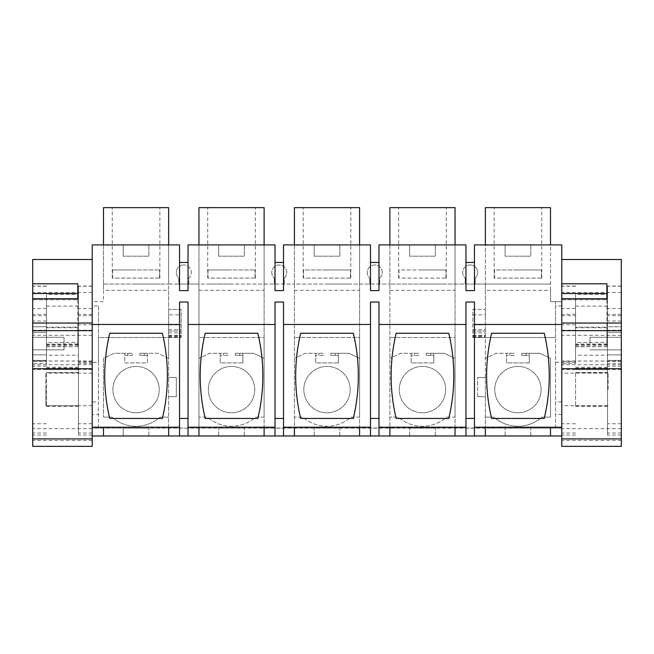 <?xml version="1.0" encoding="UTF-8"?>
<svg xmlns="http://www.w3.org/2000/svg" width="654" height="654" viewBox="0 0 654 654"><rect width="100%" height="100%" fill="white"/><g stroke="black" fill="none" stroke-linecap="round" stroke-linejoin="round"><path stroke-width="0.49" stroke-dasharray="3.27 2.45" d="M485.366 244.915L495.454 245.225L485.366 245.225L485.366 284.065L470.201 284.065L485.366 284.065L485.366 290.327L550.513 290.327L550.513 301.608L561.786 301.608L550.513 301.608L550.513 245.225L540.417 244.915L561.786 244.915L561.786 435.973L123.222 435.973L123.222 428.141L92.214 428.141L92.214 435.973L123.222 435.973L123.222 428.141L561.786 428.141L555.524 428.125L555.524 301.608L555.524 337.513L485.366 337.513L485.366 377.554L477.69 377.554L485.366 377.554L485.366 427.945L92.214 428.125L92.214 414.489L98.476 414.489L98.476 401.916L92.214 401.916L92.214 414.489M92.214 446.363L92.214 259.491L92.214 324.466L179.548 324.466M113.583 244.915L92.214 244.915L92.214 301.608L103.487 301.608L103.487 245.225L179.548 244.915L179.548 290.597L188.041 290.597L188.041 244.915L275.023 244.915L275.023 290.597L283.509 290.597L283.509 244.915L370.491 244.915L370.491 290.597L378.977 290.597L378.977 244.915L465.959 244.915L465.959 290.597L474.452 290.597L474.452 244.915L540.417 244.915M92.214 305.99L92.214 362.308L98.476 362.308L98.476 305.99L92.214 305.99L92.214 301.608L103.487 301.608L103.487 290.327L168.634 290.327L168.634 309.432L181.166 309.432L181.166 337.513L181.166 309.432L168.634 309.432L168.634 284.065L178.795 284.065L178.828 278.122A7.521 7.521 0 0 1 183.799 264.96A7.521 7.521 0 0 0 178.828 278.122L178.795 284.065L183.799 284.065L168.634 284.065L168.634 290.327M92.214 362.308L92.214 401.916M92.214 343.579L92.214 362.373L92.214 343.579M92.214 389.432L92.214 405.717L92.214 389.432M485.366 427.945L555.524 428.125M92.214 427.209L103.487 427.209L103.487 435.973M103.487 427.209L179.548 427.209M188.041 324.466L275.023 324.466M283.509 324.466L370.491 324.466M378.977 324.466L465.959 324.466M474.452 324.466L561.786 324.466L561.786 259.491L561.786 446.363M148.908 244.915L123.222 244.915L148.908 244.915L148.908 256.188L123.222 256.188L148.908 256.188L148.908 244.915M98.476 305.99L98.476 337.513L168.634 337.513L168.634 427.945M98.476 362.308L98.476 401.916M98.476 428.125L98.476 414.489M64.018 349.841L64.018 343.579L64.018 349.841L32.7 349.841L32.7 354.852L32.7 349.841L64.018 349.841M46.483 354.852L32.7 354.852L32.7 366.126L32.7 360.387L46.483 360.387L46.483 366.126L46.483 354.852L46.483 362.373L46.483 354.852L32.7 354.852L32.7 360.387L46.483 360.387L46.483 354.852M64.018 337.309L64.018 343.579L64.018 337.309L32.7 337.309L32.7 332.297L32.7 337.309L64.018 337.309M46.483 332.297L32.7 332.297L32.7 321.024L32.7 326.771L46.483 326.771L46.483 321.024L46.483 332.297L46.483 324.785L46.483 332.297L32.7 332.297L32.7 326.771L46.483 326.771L46.483 332.297M45.854 389.432C45.854 410.442 45.854 410.442 45.854 389.432C45.854 410.442 45.854 410.442 45.854 389.432L45.854 373.148L45.854 389.432M168.634 396.667L176.31 396.667L176.31 377.554L168.634 377.554L176.31 377.554L176.31 396.667L168.634 396.667M98.476 427.806L98.476 337.513L181.166 337.513L168.634 337.513L168.634 358.4L157.982 353.307L139.817 353.307L139.817 355.416L147.403 355.416L147.403 353.307L139.817 353.307L139.817 355.416L147.403 355.416L147.403 362.929L124.726 362.929L124.726 355.416L132.304 355.416L132.304 353.307L114.139 353.307L103.487 358.417L103.487 417.129L103.487 358.417L114.139 353.307L124.726 353.307L124.726 362.929L147.403 362.929L147.403 353.307L157.982 353.307L168.634 358.4L168.634 427.806M198.955 244.915L209.051 245.225L198.955 245.225L198.955 284.065L183.799 284.065L198.955 284.065L198.955 427.945M254.014 244.915L264.11 245.225L264.11 284.065L264.11 207.637L198.955 207.637L198.955 284.065L294.423 284.065L198.955 284.065L198.955 427.806M264.11 427.945L264.11 284.065L264.11 337.513L198.955 337.513L264.11 337.513L264.11 417.129L255.657 417.129A36.591 36.591 0 0 1 248.34 422.124A36.068 36.068 0 0 1 214.725 422.124A36.591 36.591 0 0 1 207.4 417.129L198.955 417.129L207.4 417.129A36.591 36.591 0 0 0 214.725 422.124A36.068 36.068 0 0 0 248.34 422.124A36.591 36.591 0 0 0 255.657 417.129L264.11 417.129L264.11 427.806M294.423 244.915L294.423 427.945M349.481 244.915L359.577 245.225L359.577 284.065L359.577 207.637L294.423 207.637L294.423 284.065L389.89 284.065L294.423 284.065L294.423 427.806M359.577 427.945L359.577 284.065L359.577 337.513L294.423 337.513L359.577 337.513L359.577 417.129L351.133 417.129A36.591 36.591 0 0 1 343.808 422.124A36.068 36.068 0 0 1 310.192 422.124A36.591 36.591 0 0 1 302.867 417.129L294.423 417.129L302.867 417.129A36.591 36.591 0 0 0 310.192 422.124A36.068 36.068 0 0 0 343.808 422.124A36.591 36.591 0 0 0 351.133 417.129L359.577 417.129L359.577 427.806M389.89 244.915L389.89 427.945M444.949 244.915L455.045 245.225L455.045 284.065L455.045 207.637L389.89 207.637L389.89 284.065L470.201 284.065L389.89 284.065L389.89 427.806M455.045 427.945L455.045 284.065L455.045 337.513L389.89 337.513L455.045 337.513L455.045 417.129L446.6 417.129A36.591 36.591 0 0 1 439.275 422.124A36.068 36.068 0 0 1 405.66 422.124A36.591 36.591 0 0 1 398.343 417.129L389.89 417.129L398.343 417.129A36.591 36.591 0 0 0 405.66 422.124A36.068 36.068 0 0 0 439.275 422.124A36.591 36.591 0 0 0 446.6 417.129L455.045 417.129L455.045 427.806M550.513 290.327L550.513 207.637L485.366 207.637L485.366 284.065L550.513 284.065L485.366 284.065L485.366 309.432L485.366 290.327M555.524 427.806L555.524 337.513L472.834 337.513L472.834 309.432L485.366 309.432L472.834 309.432L472.834 337.513L485.366 337.513L485.366 427.806M477.69 396.667L477.69 377.554L477.69 396.667L485.366 396.667L477.69 396.667M493.811 417.129L485.366 417.129L493.811 417.129A36.591 36.591 0 0 0 501.127 422.124A36.068 36.068 0 0 0 534.743 422.124A36.591 36.591 0 0 0 542.068 417.129L550.513 417.129L550.513 358.4L539.861 353.307L521.696 353.307L521.696 355.416L529.274 355.416L529.274 353.307L539.861 353.307L550.513 358.4L550.513 417.129L542.068 417.129L534.743 422.124C523.543 427.651 512.335 427.651 501.127 422.124L493.811 417.129M529.274 362.929L529.274 355.416L521.696 355.416L521.696 353.307L529.274 353.307L529.274 362.929L506.597 362.929L506.597 355.416L514.183 355.416L514.183 353.307L496.018 353.307L485.366 358.417L496.018 353.307L506.597 353.307L506.597 362.929L529.274 362.929M561.786 414.489L555.524 414.489M561.786 343.579L561.786 362.373L561.786 343.579M561.786 389.432L561.786 373.148L561.786 389.432M530.778 435.973L530.778 428.141L505.092 428.141L530.778 428.141L530.778 435.973M435.311 435.973L435.311 428.141L409.625 428.141L435.311 428.141L435.311 435.973M505.092 435.973L505.092 428.141L505.092 435.973M409.625 435.973L409.625 428.141L409.625 435.973M339.843 435.973L339.843 428.141L314.157 428.141L339.843 428.141L339.843 435.973M314.157 435.973L314.157 428.141L314.157 435.973M244.375 435.973L244.375 428.141L218.689 428.141L244.375 428.141L244.375 435.973M218.689 435.973L218.689 428.141L218.689 435.973M148.908 435.973L148.908 428.141L123.222 428.141L148.908 428.141L148.908 435.973M111.932 417.129L103.487 417.129L111.932 417.129A36.591 36.591 0 0 0 119.257 422.124A36.068 36.068 0 0 0 152.873 422.124A36.591 36.591 0 0 0 160.189 417.129L168.634 417.129L160.189 417.129A36.591 36.591 0 0 1 152.873 422.124A36.068 36.068 0 0 1 119.257 422.124A36.591 36.591 0 0 1 111.932 417.129M474.452 435.973L474.452 418.437L465.959 418.437L465.959 435.973M474.452 418.437L474.452 302.025L465.959 302.025L465.959 418.437M378.977 427.209L465.959 427.209M455.045 427.209L455.045 435.973M389.89 427.209L389.89 435.973M370.491 435.973L370.491 302.025L378.977 302.025L378.977 435.973M370.491 418.437L378.977 418.437M283.509 427.209L370.491 427.209M359.577 427.209L359.577 435.973M294.423 427.209L294.423 435.973M275.023 435.973L275.023 302.025L283.509 302.025L283.509 435.973M275.023 418.437L283.509 418.437M188.041 427.209L275.023 427.209M264.11 427.209L264.11 435.973M198.955 427.209L198.955 435.973M179.548 435.973L179.548 302.025L188.041 302.025L188.041 435.973M179.548 418.437L188.041 418.437M168.634 427.209L168.634 435.973M474.452 427.209L561.786 427.209M550.513 427.209L550.513 435.973M485.366 427.209L485.366 435.973M162.372 418.437L109.749 418.437A183.545 183.545 0 0 1 109.749 333.238L162.372 333.238A183.545 183.545 0 0 1 162.372 418.437M435.311 244.915L409.625 244.915L435.311 244.915L435.311 256.188L409.625 256.188L435.311 256.188L435.311 244.915M339.843 244.915L314.157 244.915L339.843 244.915L339.843 256.188L314.157 256.188L339.843 256.188L339.843 244.915M244.375 244.915L218.689 244.915L244.375 244.915L244.375 256.188L218.689 256.188L244.375 256.188L244.375 244.915M530.778 244.915L505.092 244.915L530.778 244.915L530.778 256.188L505.092 256.188L530.778 256.188L530.778 244.915M179.548 262.45L188.041 262.45M188.802 284.065L188.761 278.122A7.521 7.521 0 0 0 183.799 264.96A7.521 7.521 0 0 1 188.761 278.122L188.802 284.065M158.546 244.915L168.634 245.225L168.634 284.065L168.634 207.637L103.487 207.637L103.487 290.327M158.546 245.225L168.634 244.915M113.583 245.225L103.487 244.915M123.222 244.915L123.222 256.188L123.222 244.915M168.634 314.827L168.634 337.513L168.634 309.432L168.634 314.827L181.166 314.827M103.487 284.065L168.634 284.065L103.487 284.065M264.11 358.4L253.45 353.307L235.293 353.307L235.293 355.416L242.871 355.416L242.871 353.307L253.45 353.307L264.11 358.4M242.871 362.929L242.871 355.416L235.293 355.416L235.293 353.307L242.871 353.307L242.871 362.929L220.194 362.929L220.194 355.416L227.772 355.416L227.772 353.307L209.607 353.307L198.955 358.417L209.607 353.307L220.194 353.307L220.194 362.929L242.871 362.929M248.34 373.663A23.176 23.176 0 0 0 214.725 373.663A23.176 23.176 0 0 0 214.725 405.578A23.176 23.176 0 0 0 248.34 405.578A23.176 23.176 0 0 0 248.34 373.663A23.176 23.176 0 0 1 248.34 405.578A23.176 23.176 0 0 1 214.725 405.578A23.176 23.176 0 0 1 214.725 373.663A23.176 23.176 0 0 1 248.34 373.663M198.955 290.327L264.11 290.327M359.577 358.4L348.917 353.307L330.761 353.307L330.761 355.416L338.339 355.416L338.339 353.307L348.917 353.307L359.577 358.4M338.339 362.929L338.339 355.416L330.761 355.416L330.761 353.307L338.339 353.307L338.339 362.929L315.661 362.929L315.661 355.416L323.239 355.416L323.239 353.307L305.083 353.307L294.423 358.417L305.083 353.307L315.661 353.307L315.661 362.929L338.339 362.929M343.808 373.663A23.176 23.176 0 0 0 310.192 373.663A23.176 23.176 0 0 0 310.192 405.578A23.176 23.176 0 0 0 343.808 405.578A23.176 23.176 0 0 0 343.808 373.663A23.176 23.176 0 0 1 343.808 405.578A23.176 23.176 0 0 1 310.192 405.578A23.176 23.176 0 0 1 310.192 373.663A23.176 23.176 0 0 1 343.808 373.663M294.423 290.327L359.577 290.327M455.045 358.4L444.393 353.307L426.228 353.307L426.228 355.416L433.806 355.416L433.806 353.307L444.393 353.307L455.045 358.4M433.806 362.929L433.806 355.416L426.228 355.416L426.228 353.307L433.806 353.307L433.806 362.929L411.129 362.929L411.129 355.416L418.707 355.416L418.707 353.307L400.55 353.307L389.89 358.417L400.55 353.307L411.129 353.307L411.129 362.929L433.806 362.929M439.275 373.663A23.176 23.176 0 0 0 405.66 373.663A23.176 23.176 0 0 0 405.66 405.578A23.176 23.176 0 0 0 439.275 405.578A23.176 23.176 0 0 0 439.275 373.663A23.176 23.176 0 0 1 439.275 405.578A23.176 23.176 0 0 1 405.66 405.578A23.176 23.176 0 0 1 405.66 373.663A23.176 23.176 0 0 1 439.275 373.663M389.89 290.327L455.045 290.327M534.743 373.663A23.176 23.176 0 0 0 501.127 373.663A23.176 23.176 0 0 0 501.127 405.578A23.176 23.176 0 0 0 534.743 405.578A23.176 23.176 0 0 0 534.743 373.663A23.176 23.176 0 0 1 534.743 405.578A23.176 23.176 0 0 1 501.127 405.578A23.176 23.176 0 0 1 501.127 373.663A23.176 23.176 0 0 1 534.743 373.663M506.597 355.416L506.597 353.307L514.183 353.307L514.183 355.416L509.728 355.416L509.728 353.307L509.728 355.416L506.597 355.416M561.786 305.99L555.524 305.99M485.366 337.513L485.366 309.432L485.366 337.513M589.982 343.579L589.982 337.309L589.982 343.579M621.3 337.309L589.982 337.309L621.3 337.309L621.3 332.297L607.517 332.297L607.517 324.785L607.517 332.297L607.517 326.771L621.3 326.771L621.3 321.024L621.3 332.297L607.517 332.297L607.517 321.024L607.517 326.771L621.3 326.771L621.3 337.309M621.3 349.841L589.982 349.841L621.3 349.841L621.3 354.852L607.517 354.852L607.517 362.373L607.517 354.852L607.517 360.387L621.3 360.387L621.3 366.126L621.3 354.852L607.517 354.852L607.517 366.126L607.517 360.387L621.3 360.387L621.3 349.841M608.146 389.432L608.146 373.148L608.146 389.432M124.726 355.416L124.726 353.307L132.304 353.307L132.304 355.416L127.857 355.416L127.857 353.307L127.857 355.416L124.726 355.416M152.873 373.663A23.176 23.176 0 0 0 119.257 373.663A23.176 23.176 0 0 0 119.257 405.578A23.176 23.176 0 0 0 152.873 405.578A23.176 23.176 0 0 0 152.873 373.663A23.176 23.176 0 0 1 152.873 405.578A23.176 23.176 0 0 1 119.257 405.578A23.176 23.176 0 0 1 119.257 373.663A23.176 23.176 0 0 1 152.873 373.663M465.959 262.45L474.452 262.45M470.201 264.96A7.521 7.521 0 0 0 465.239 278.122A7.521 7.521 0 0 1 470.201 264.96A7.521 7.521 0 0 1 475.172 278.122A7.521 7.521 0 0 0 470.201 264.96M465.198 284.065L465.239 278.122L465.198 284.065M475.205 284.065L475.172 278.122L475.205 284.065M444.949 245.225L455.045 244.915M399.986 245.225L389.89 245.225L399.986 244.915M370.491 262.45L378.977 262.45M379.737 284.065L379.696 278.122A7.521 7.521 0 0 0 374.734 264.96A7.521 7.521 0 0 0 369.772 278.122A7.521 7.521 0 0 1 374.734 264.96A7.521 7.521 0 0 1 379.696 278.122L379.737 284.065M369.731 284.065L369.772 278.122L369.731 284.065M409.625 244.915L409.625 256.188L409.625 244.915M349.481 245.225L359.577 244.915M304.519 245.225L294.423 245.225L304.519 244.915M275.023 262.45L283.509 262.45M284.269 284.065L284.228 278.122A7.521 7.521 0 0 0 279.266 264.96A7.521 7.521 0 0 0 274.304 278.122A7.521 7.521 0 0 1 279.266 264.96A7.521 7.521 0 0 1 284.228 278.122L284.269 284.065M274.263 284.065L274.304 278.122L274.263 284.065M314.157 244.915L314.157 256.188L314.157 244.915M254.014 245.225L264.11 244.915M218.689 244.915L218.689 256.188L218.689 244.915M540.417 245.225L550.513 244.915M505.092 244.915L505.092 256.188L505.092 244.915M136.065 207.637L159.87 207.637L136.065 207.637M168.634 336.082L181.166 336.082M168.634 331.071L181.166 331.071L168.634 331.071M220.194 355.416L220.194 353.307L227.772 353.307L227.772 355.416L223.325 355.416L223.325 353.307L223.325 355.416L220.194 355.416M315.661 355.416L315.661 353.307L323.239 353.307L323.239 355.416L318.792 355.416L318.792 353.307L318.792 355.416L315.661 355.416M411.129 355.416L411.129 353.307L418.707 353.307L418.707 355.416L414.26 355.416L414.26 353.307L414.26 355.416L411.129 355.416M472.834 331.071L485.366 331.071L472.834 331.071M472.834 336.082L485.366 336.082M526.143 355.416L526.143 353.307L526.143 355.416M544.251 418.437L491.628 418.437A183.545 183.545 0 0 1 491.628 333.238L544.251 333.238A183.545 183.545 0 0 1 544.251 418.437M144.272 355.416L144.272 353.307L144.272 355.416M448.783 418.437L396.161 418.437A183.545 183.545 0 0 1 396.161 333.238L448.783 333.238A183.545 183.545 0 0 1 448.783 418.437M353.307 418.437L300.693 418.437A183.545 183.545 0 0 1 300.693 333.238L353.307 333.238A183.545 183.545 0 0 1 353.307 418.437M257.839 418.437L205.217 418.437A183.545 183.545 0 0 1 205.217 333.238L257.839 333.238A183.545 183.545 0 0 1 257.839 418.437M422.468 207.637L446.273 207.637L422.468 207.637M327 207.637L350.806 207.637L327 207.637M231.532 207.637L207.727 207.637L231.532 207.637M517.935 207.637L541.741 207.637L517.935 207.637M136.065 284.065L159.87 284.065L136.065 284.065M239.74 355.416L239.74 353.307L239.74 355.416M335.208 355.416L335.208 353.307L335.208 355.416M430.675 355.416L430.675 353.307L430.675 355.416M422.468 284.065L446.273 284.065L422.468 284.065M327 284.065L350.806 284.065L327 284.065M231.532 284.065L207.727 284.065L231.532 284.065M517.935 284.065L541.741 284.065L517.935 284.065M32.7 259.491L32.7 446.363M46.483 306.121L77.801 306.121L77.801 294.439L46.483 294.439L46.483 346.685L46.483 294.439M77.801 294.439L77.801 327.131L46.483 327.131M32.7 298.739L32.7 299.72L32.7 298.739M32.7 286.125L32.7 435.041L32.7 286.125M92.214 330.662L92.214 435.973M92.214 363.436L92.214 286.084L92.214 435.041L92.214 363.436L78.431 363.436L78.431 435.041L78.431 286.084L78.431 363.436M77.801 327.131L77.801 344.02L46.483 344.02M46.483 346.669L77.801 346.685L77.801 344.02M77.801 346.669L46.483 346.514M46.483 345.173L77.801 345.173L77.801 346.514M77.801 345.173L77.801 342.443L46.483 342.443M77.801 306.121L77.801 342.443M77.801 298.739L77.801 299.72L77.801 298.739M77.801 293.523L77.801 283.803M32.7 315.678L46.483 315.678L46.483 361.351L32.7 361.351M46.483 315.678L46.483 363.436L32.7 363.436M46.483 361.351L46.483 363.436M92.214 361.351L78.431 361.351M46.483 372.813L46.483 406.347L46.483 372.518L78.431 372.813L78.431 369.682L46.483 369.682M46.483 344.478L46.483 324.785L46.483 344.478M78.431 372.813L78.431 406.347L78.431 344.756L78.431 355.212L46.483 355.212M78.431 369.682L78.431 355.212M78.431 342.671L78.431 362.373L78.431 342.671M621.3 259.491L621.3 446.363M575.569 306.121L606.896 306.121L606.896 294.439L575.569 294.439L575.569 346.685L575.569 294.439M606.896 294.439L606.896 327.131L575.569 327.131M561.786 435.973L561.786 330.662M561.786 298.739L561.786 299.72L561.786 298.739M561.786 286.125L561.786 435.041L561.786 286.125M621.3 363.436L621.3 286.084L621.3 435.041L621.3 363.436L607.517 363.436L607.517 435.041L607.517 286.084L607.517 363.436M606.896 327.131L606.896 344.02L575.569 344.02M575.569 346.669L606.896 346.685L606.896 344.02M606.896 346.669L575.569 346.514M575.569 345.173L606.896 345.173L606.896 346.514M606.896 345.173L606.896 342.443L575.569 342.443M606.896 306.121L606.896 342.443M606.896 298.739L606.896 299.72L606.896 298.739M606.896 293.523L606.896 283.803M561.786 315.678L575.569 315.678L575.569 361.351L561.786 361.351M575.569 315.678L575.569 363.436L561.786 363.436M575.569 361.351L575.569 363.436M621.3 361.351L607.517 361.351M575.569 372.813L575.569 406.347L575.569 372.518L607.517 372.813L607.517 369.682L575.569 369.682M575.569 344.478L575.569 324.785L575.569 344.478M607.517 372.813L607.517 406.347L607.517 344.756L607.517 355.212L575.569 355.212M607.517 369.682L607.517 355.212M607.517 342.671L607.517 362.373L607.517 342.671M136.065 269.947L112.553 269.947L136.065 269.947M159.568 278.089L159.568 269.947L159.568 278.089L112.553 278.089L112.553 269.947L159.568 269.947L112.553 269.947L112.259 278.089L159.568 278.089M231.532 269.947L208.029 269.947L231.532 269.947M255.035 278.089L255.035 269.947L255.035 278.089L208.029 278.089L208.021 269.947L255.035 269.947L208.029 269.947L207.727 278.089L255.035 278.089M327 269.947L350.503 269.947L327 269.947M350.503 278.089L350.503 269.947L350.503 278.089L303.497 278.089L303.497 269.947L350.503 269.947L303.497 269.947L303.194 278.089L350.503 278.089M422.468 269.947L445.979 269.947L422.468 269.947M445.971 278.089L445.971 269.947L446.273 278.089L398.965 278.089L398.965 269.947L445.979 269.947L398.965 269.947L398.662 278.089L445.979 278.089M517.935 269.947L541.447 269.947L517.935 269.947M541.447 278.089L541.447 269.947L541.447 278.089L494.432 278.089L494.432 269.947L541.447 269.947L494.432 269.947L494.13 278.089L541.447 278.089M555.524 362.308L561.786 362.308M561.786 401.916L555.524 401.916M168.634 332.911L181.166 332.911M168.634 335.527L181.166 335.527M168.634 336.998L181.166 336.998M168.634 335.788L181.166 335.788M168.634 329.591L181.166 329.591M168.634 324.874L181.166 324.874M472.834 314.827L485.366 314.827M472.834 324.874L485.366 324.874M472.834 329.591L485.366 329.591M472.834 335.788L485.366 335.788M472.834 336.998L485.366 336.998M472.834 335.527L485.366 335.527M472.834 332.911L485.366 332.911M92.214 335.314L32.7 335.314M92.214 292.452L32.7 292.452M92.214 361.016L32.7 361.016M46.483 327.719L77.801 327.719M92.214 364.728L32.7 364.728M92.214 369.526L32.7 369.526M92.214 428.656L32.7 428.656M92.214 440.371L32.7 440.371M32.7 299.72L77.801 299.72L32.7 299.72M46.483 286.239L32.7 286.239M46.483 314.378L32.7 314.378M46.483 433.013L32.7 433.013M46.483 423.743L32.7 423.743M32.7 330.229L46.483 330.229M46.483 308.524L32.7 308.524M92.214 308.524L78.431 308.524M92.214 286.239L78.431 286.239M92.214 330.229L78.431 330.229M92.214 423.743L78.431 423.743M92.214 433.013L78.431 433.013M92.214 315.678L78.431 315.678M92.214 314.378L78.431 314.378M46.483 330.384L77.801 330.384M78.431 367.237L46.483 367.237M78.431 368.128L46.483 368.128M78.431 405.799L46.483 405.799M621.3 335.314L561.786 335.314M621.3 292.452L561.786 292.452M621.3 361.016L561.786 361.016M575.569 327.719L606.896 327.719M621.3 364.728L561.786 364.728M621.3 369.526L561.786 369.526M621.3 428.656L561.786 428.656M621.3 440.371L561.786 440.371M561.786 299.72L606.896 299.72L561.786 299.72M575.569 286.239L561.786 286.239M575.569 314.378L561.786 314.378M575.569 433.013L561.786 433.013M575.569 423.743L561.786 423.743M561.786 330.229L575.569 330.229M575.569 308.524L561.786 308.524M621.3 308.524L607.517 308.524M621.3 286.239L607.517 286.239M621.3 330.229L607.517 330.229M621.3 423.743L607.517 423.743M621.3 433.013L607.517 433.013M621.3 315.678L607.517 315.678M621.3 314.378L607.517 314.378M575.569 330.384L606.896 330.384M607.517 367.237L575.569 367.237M607.517 368.128L575.569 368.128M607.517 405.799L575.569 405.799M92.214 362.373L78.431 362.373M92.214 324.785L78.431 324.785M92.214 405.717L45.854 405.717M92.214 373.148L45.854 373.148M575.569 324.785L561.786 324.785M575.569 362.373L561.786 362.373M608.146 373.148L561.786 373.148M608.146 405.717L561.786 405.717M46.483 366.126L32.7 366.126M46.483 321.024L32.7 321.024M168.634 337.358L181.166 337.358M472.834 337.358L485.366 337.358M159.87 278.089L159.87 207.637M112.259 278.089L112.259 207.637M621.3 321.024L607.517 321.024M621.3 366.126L607.517 366.126M446.273 278.089L446.273 207.637M398.662 278.089L398.662 207.637M350.806 278.089L350.806 207.637M303.194 278.089L303.194 207.637M255.338 278.089L255.338 207.637M207.727 278.089L207.727 207.637M541.741 278.089L541.741 207.637M494.13 278.089L494.13 207.637M46.483 286.084L32.7 286.084M46.483 435.041L32.7 435.041M92.214 435.041L78.431 435.041M92.214 286.084L78.431 286.084M77.801 346.685L46.483 346.685M78.431 344.756L46.483 344.756M78.431 406.347L46.483 406.347M78.431 372.518L46.483 372.518M575.569 286.084L561.786 286.084M575.569 435.041L561.786 435.041M621.3 435.041L607.517 435.041M621.3 286.084L607.517 286.084M606.896 346.685L575.569 346.685M607.517 344.756L575.569 344.756M607.517 406.347L575.569 406.347M607.517 372.518L575.569 372.518"/><path stroke-width="0.98" d="M188.041 435.973L188.041 302.025L179.548 302.025L179.548 324.466L92.214 324.466L92.214 435.973L561.786 435.973L561.786 324.466L474.452 324.466L474.452 427.209L561.786 427.209M561.786 259.491L621.3 259.491L621.3 330.662L561.786 330.662L561.786 244.915L474.452 244.915L474.452 290.597L465.959 290.597L465.959 244.915L378.977 244.915L378.977 290.597L370.491 290.597L370.491 244.915L283.509 244.915L283.509 290.597L275.023 290.597L275.023 244.915L188.041 244.915L188.041 290.597L179.548 290.597L179.548 244.915L92.214 244.915L92.214 330.662L32.7 330.662L32.7 446.363L92.214 446.363L92.214 435.973M92.214 427.209L179.548 427.209L179.548 324.466M162.372 418.437L109.749 418.437A183.545 183.545 0 0 1 109.749 333.238L162.372 333.238A183.545 183.545 0 0 1 162.372 418.437M283.509 435.973L283.509 302.025L275.023 302.025L275.023 435.973M378.977 435.973L378.977 302.025L370.491 302.025L370.491 435.973M474.452 324.466L474.452 302.025L465.959 302.025L465.959 435.973M455.045 427.209L455.045 435.973M389.89 427.209L389.89 435.973M359.577 427.209L359.577 435.973M294.423 427.209L294.423 435.973M264.11 427.209L264.11 435.973M198.955 427.209L198.955 435.973M179.548 435.973L179.548 427.209M168.634 427.209L168.634 435.973M103.487 427.209L103.487 435.973M550.513 427.209L550.513 435.973M485.366 427.209L485.366 435.973M474.452 435.973L474.452 427.209M188.041 324.466L275.023 324.466M283.509 324.466L370.491 324.466M378.977 324.466L465.959 324.466M168.634 244.915L168.634 207.637L103.487 207.637L103.487 244.915M544.251 418.437L491.628 418.437A183.545 183.545 0 0 1 491.628 333.238L544.251 333.238A183.545 183.545 0 0 1 544.251 418.437M474.452 418.437L465.959 418.437M378.977 427.209L465.959 427.209M448.783 418.437L396.161 418.437A183.545 183.545 0 0 1 396.161 333.238L448.783 333.238A183.545 183.545 0 0 1 448.783 418.437M378.977 418.437L370.491 418.437M283.509 427.209L370.491 427.209M353.307 418.437L300.693 418.437A183.545 183.545 0 0 1 300.693 333.238L353.307 333.238A183.545 183.545 0 0 1 353.307 418.437M283.509 418.437L275.023 418.437M188.041 427.209L275.023 427.209M257.839 418.437L205.217 418.437A183.545 183.545 0 0 1 205.217 333.238L257.839 333.238A183.545 183.545 0 0 1 257.839 418.437M188.041 418.437L179.548 418.437M474.452 262.45L465.959 262.45M455.045 244.915L455.045 207.637L389.89 207.637L389.89 244.915M378.977 262.45L370.491 262.45M359.577 244.915L359.577 207.637L294.423 207.637L294.423 244.915M283.509 262.45L275.023 262.45M264.11 244.915L264.11 207.637L198.955 207.637L198.955 244.915M188.041 262.45L179.548 262.45M550.513 244.915L550.513 207.637L485.366 207.637L485.366 244.915M92.214 259.491L32.7 259.491L32.7 283.803L77.801 283.803L77.801 298.739L77.801 293.523L32.7 293.523L32.7 283.803M32.7 330.662L32.7 323.051L92.214 323.051M32.7 293.523L32.7 323.051M32.7 298.739L77.801 298.739M92.214 438.899L32.7 438.899M621.3 330.662L621.3 446.363L561.786 446.363L561.786 435.973M561.786 323.051L621.3 323.051M561.786 283.803L606.896 283.803L606.896 298.739L606.896 293.523L561.786 293.523M561.786 298.739L606.896 298.739M621.3 438.899L561.786 438.899M92.214 368.725L32.7 368.725M621.3 368.725L561.786 368.725"/></g></svg>
